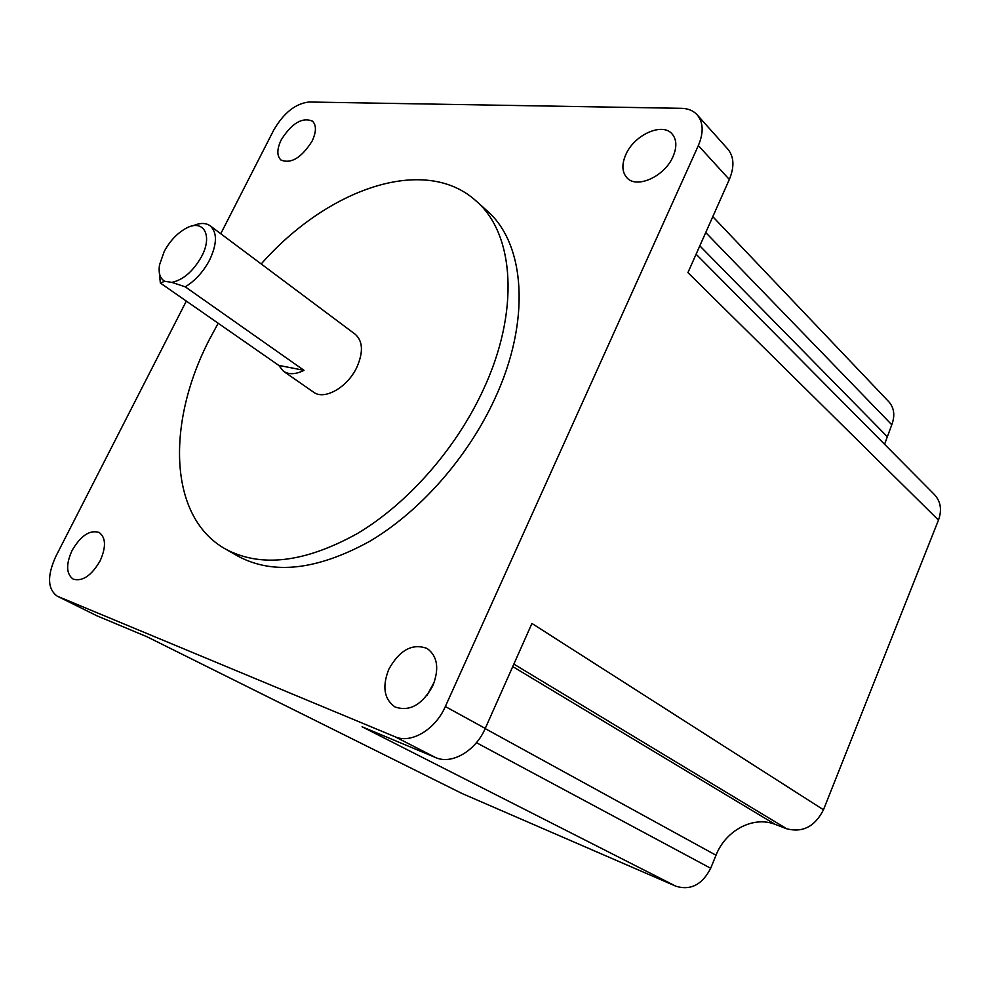 <?xml version="1.0" encoding="UTF-8"?>
<svg xmlns="http://www.w3.org/2000/svg" width="990" height="990" viewBox="0 0 990 990"><rect width="100%" height="100%" fill="white"/><g stroke="black" fill="none" stroke-linecap="round" stroke-linejoin="round"><path stroke-width="1.49" d="M192.741 225.881C199.931 222.725 205.734 222.701 210.165 225.807C217.342 232.44 217.169 243.825 209.633 259.974C203.309 271.854 195.166 280.801 185.229 286.828L171.876 282.385C183.336 279.885 193.26 271.211 201.675 256.348C213.147 234.964 203.16 218.468 185.798 228.442C177.037 233.38 169.835 241.077 164.204 251.51L159.526 264.912C158.313 273.042 160.034 278.499 164.711 281.296L160.355 283.029L159.291 272.312M210.165 225.807L355.249 334.274C362.897 341.154 363.441 352.118 356.883 367.191C347.614 387.362 324.312 400.554 313.558 392.151L283.487 371.275C288.87 374.777 295.713 374.468 304.017 370.347L278.759 365.384L283.487 371.275M185.229 286.828L304.017 370.347M278.759 365.384L160.355 283.029M218.184 323.247L209.397 339.508C166.394 422.507 168.213 516.867 225.312 548.943C260.481 567.913 304.474 562.803 357.291 533.598C407.422 503.799 455.499 449.435 482.798 390.815C520.294 311.404 514.416 233.566 476.054 200.933C424.611 154.205 327.096 188.979 261.199 263.959M225.312 548.943L237.835 556.083C273.104 575.116 317.048 570.203 369.666 541.344C419.611 511.892 467.354 457.986 494.357 399.762C531.444 320.871 525.257 243.292 486.783 210.561L476.054 200.933M312.085 141.137C316.404 131.93 316.528 125.272 312.469 121.151C302.222 116.956 291.815 123.168 281.247 139.813C276.829 149.119 276.73 155.851 280.937 160.021C291.122 164.105 301.505 157.806 312.085 141.137M100.101 560.909C106.239 547.049 105.918 537.558 99.136 532.447C89.805 529.638 80.796 535.615 72.097 550.415C65.823 564.362 66.181 573.928 73.161 579.113C82.442 581.774 91.427 575.71 100.101 560.909M432.878 685.711C439.449 668.547 437.531 656.135 427.123 648.475C412.409 643.054 399.651 649.96 388.835 669.191C382.004 686.602 384.058 699.2 395.022 706.959C409.575 711.934 422.198 704.855 432.878 685.711M434.536 681.566L426.9 695.512M673.002 156.63C677.061 147.052 676.739 139.479 672.062 133.91C662.248 122.079 634.12 134.962 625.816 154.601C621.584 164.414 621.968 172.149 626.967 177.816C636.644 189.102 664.686 176.48 673.002 156.63M696.094 254.207L934.473 494.616C940.748 501.497 942.084 509.986 938.471 520.109L823.47 809.771L531.927 623.452L485.249 728.43C475.646 751.014 451.613 764.899 435.65 757.573L394.985 736.733L57.841 596.438L96.896 615.792L57.841 596.438M394.985 736.733C410.937 744.047 435.34 729.655 445.339 706.526L485.249 728.43M698.346 145.567C703.779 132.66 703.383 122.414 697.158 114.815L727.798 149.082C734.06 156.692 734.568 166.827 729.321 179.487L698.346 145.567L445.339 706.526M697.158 114.815C693.309 110.645 688.05 108.479 681.38 108.318L309.103 102.007C295.515 103.517 283.734 112.872 273.747 130.061L220.758 233.727M57.173 596.129C47.52 589.025 47.05 575.833 55.737 556.578L186.33 301.096M823.47 809.771C814.968 826.539 802.741 832.875 786.79 828.803L775.195 824.385C753.365 815.599 725.695 830.338 716.005 855.236L710.684 868.267C702.269 884.652 690.698 890.641 675.997 886.26L462.008 793.485L147.102 636.805L96.896 615.792M435.65 757.573L362.068 726.771L675.997 886.26M729.321 179.487L687.926 272.596L938.471 520.109M712.788 216.662L888.834 401.767C894.218 407.905 895.195 415.577 891.78 424.772L884.565 444.287M462.008 793.485L146.767 636.657M171.876 282.385L164.711 281.296M891.78 424.772L705.734 232.551M887.015 436.417L699.819 245.842M786.79 828.803L513.847 664.104M775.195 824.385L512.746 666.592M716.005 855.236L485.174 728.591M710.684 868.267L476.425 742.673"/></g></svg>
